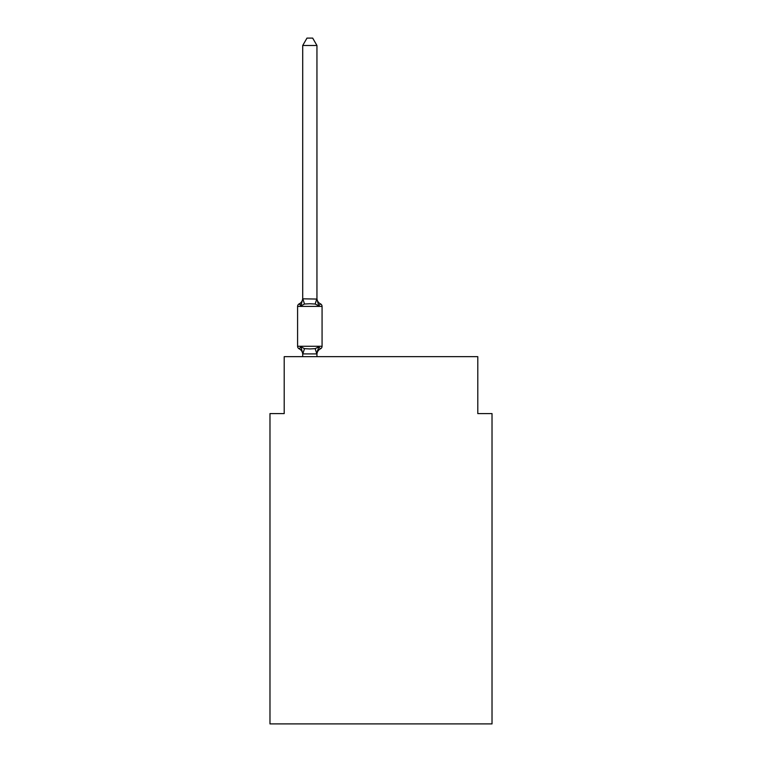 <?xml version="1.0" encoding="UTF-8"?>
<svg xmlns="http://www.w3.org/2000/svg" width="762" height="762" viewBox="0 0 762 762"><rect width="100%" height="100%" fill="white"/><g stroke="black" fill="none" stroke-linecap="round" stroke-linejoin="round"><path stroke-width="1.14" d="M492.023 723.9L492.023 413.595L477.793 413.595L477.793 356.664L284.207 356.664L284.207 413.595L269.977 413.595L269.977 723.9L492.023 723.9M316.944 354.463A6.267 6.267 0 0 1 320.469 348.825L318.726 346.824L316.83 353.911L302.828 353.911L300.933 346.824L299.19 348.825A2.848 2.848 0 0 1 297.59 346.272A2.848 2.848 0 0 0 299.19 348.825L300.933 346.824L299.19 348.825A2.848 2.848 0 0 1 297.59 346.272A2.848 2.848 0 0 0 299.19 348.825L300.933 346.824L299.19 348.825A2.848 2.848 0 0 1 297.59 346.272A2.848 2.848 0 0 0 299.19 348.825L300.933 346.824L299.19 348.825A2.848 2.848 0 0 1 297.59 346.272A2.848 2.848 0 0 0 299.19 348.825L300.933 346.824L299.19 348.825A2.848 2.848 0 0 1 297.59 346.272A2.848 2.848 0 0 0 299.19 348.825L300.933 346.824L299.19 348.825A2.848 2.848 0 0 1 297.59 346.272A2.848 2.848 0 0 0 299.19 348.825L300.933 346.824L304.486 348.653L309.829 348.939L315.173 348.653L318.726 346.824L320.469 348.825A2.848 2.848 0 0 0 322.069 346.272L322.069 306.41A2.848 2.848 0 0 0 320.469 303.857L318.726 305.857L320.469 303.857L318.726 305.857L320.469 303.857L318.726 305.857L320.469 303.857L318.726 305.857L315.173 304.028L309.829 303.743L304.486 304.028L300.933 305.857L299.19 303.857A2.848 2.848 0 0 0 297.59 306.41A2.848 2.848 0 0 1 299.19 303.857L299.999 304.248L299.19 303.857A2.848 2.848 0 0 0 297.59 306.41A2.848 2.848 0 0 1 299.19 303.857A2.848 2.848 0 0 0 297.59 306.41A2.848 2.848 0 0 1 299.19 303.857L300.933 305.857L299.19 303.857A2.848 2.848 0 0 0 297.59 306.41A2.848 2.848 0 0 1 299.19 303.857L300.933 305.857L299.19 303.857A2.848 2.848 0 0 0 297.59 306.41A2.848 2.848 0 0 1 299.19 303.857L300.933 305.857L299.19 303.857A2.848 2.848 0 0 0 297.59 306.41A2.848 2.848 0 0 1 299.19 303.857L300.933 305.857L299.19 303.857A6.267 6.267 0 0 0 302.714 298.218M316.944 45.501L302.714 45.501L306.981 38.1L312.677 38.1L316.944 45.501L316.944 299.066L318.726 305.857M316.944 353.616L317.611 350.272L316.944 353.616M302.714 45.501L302.714 298.809L316.944 299.066M302.714 298.809L300.933 305.857L299.19 303.857M316.944 298.218A6.267 6.267 0 0 0 320.469 303.857A2.848 2.848 0 0 1 322.069 306.41L297.59 306.41L297.59 346.272L322.069 346.272A2.848 2.848 0 0 1 320.469 348.825M316.944 356.664L316.944 353.873M302.714 356.664L302.714 353.873M302.714 353.616L302.714 354.463A6.267 6.267 0 0 0 299.19 348.825M304.486 348.653L302.828 353.911M315.173 348.653L316.83 353.911M302.828 298.771L304.486 304.028M316.83 298.771L315.173 304.028"/></g></svg>
